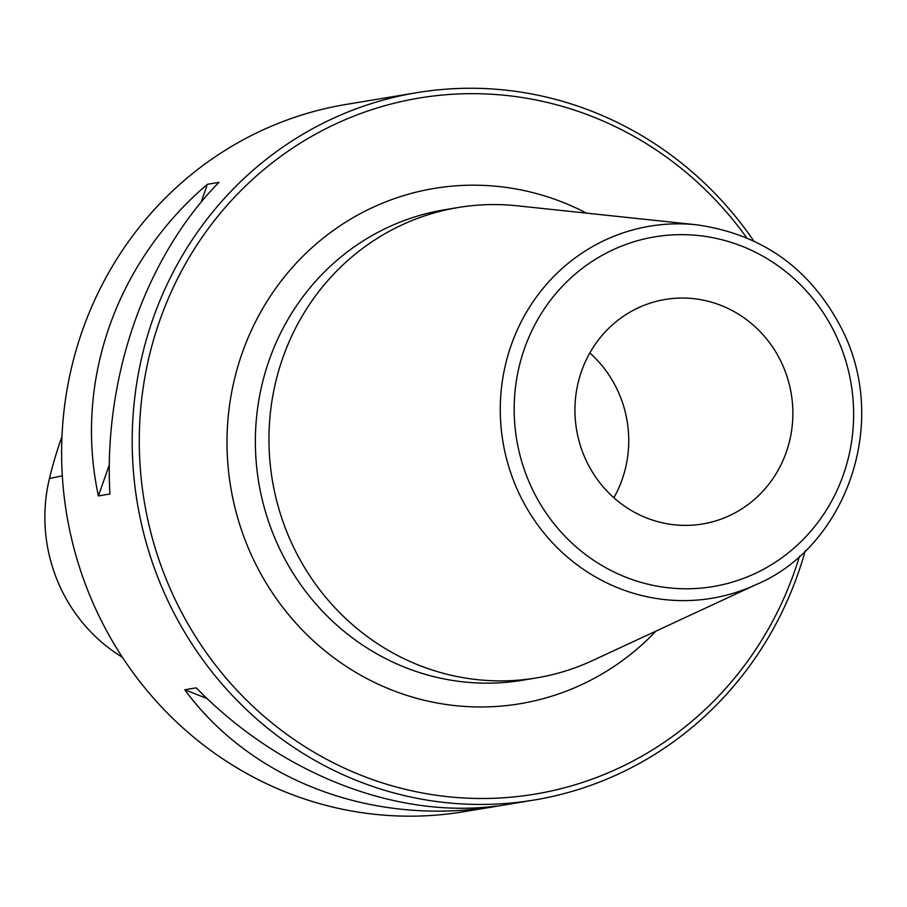 <?xml version="1.0" encoding="UTF-8"?>
<svg xmlns="http://www.w3.org/2000/svg" width="907" height="907" viewBox="0 0 907 907"><rect width="100%" height="100%" fill="white"/><g stroke="black" fill="none" stroke-linecap="round" stroke-linejoin="round"><path stroke-width="1.36" d="M805.235 550.753A358.503 342.846 -99.4 0 1 534.234 800.008A358.503 342.846 -99.4 0 1 148 548.837A358.503 342.846 -99.4 0 1 330.08 119.803A358.503 342.846 -99.4 0 1 416.687 92.695A358.503 342.846 -99.4 0 1 753.74 240.911M416.687 92.695L346.123 104.43A358.503 342.846 80.6 0 0 259.504 131.538A358.503 342.846 80.6 0 0 77.424 560.571A358.503 342.846 80.6 0 0 463.658 811.742L534.234 800.008M496.571 806.04L485.075 807.944C365.94 824.066 250.105 778.489 184.733 689.751L196.229 687.846C279.753 773.558 395.588 819.146 496.571 806.04M109.917 493.998L98.432 495.914C73.75 382.38 115.779 262.202 207.408 184.28L218.893 182.364C145.426 257.271 103.398 377.459 109.917 493.998M61.971 436.584A398.853 381.428 80.6 0 0 49.454 478.488A159.847 152.864 80.6 0 0 122.4 657.246M746.654 237.736A352.812 337.404 80.6 0 0 334.025 124.713A352.812 337.404 80.6 0 0 254.81 708.072A352.812 337.404 80.6 0 0 799.555 556.048M98.432 495.914L109.35 464.701M201.161 202.136L207.408 184.28M485.075 807.944L483.556 807.343M207.113 698.56L184.733 689.751M290.444 540.47A238.439 228.02 -99.4 0 1 458.171 207.522A238.439 228.02 -99.4 0 1 517.058 205.787L696.531 224.789A188.611 180.368 -99.4 0 0 502.943 441.788A188.611 180.368 -99.4 0 0 756.313 584.505L592.622 660.534A238.439 228.02 -99.4 0 1 536.343 677.937A238.439 228.02 -99.4 0 1 290.444 540.47M585.185 458.375A113.817 108.84 -99.4 0 1 665.25 299.446A113.817 108.84 -99.4 0 1 791.267 393.876A113.817 108.84 -99.4 0 1 702.562 523.985A113.817 108.84 -99.4 0 1 585.185 458.375M589.811 352.959A113.817 108.84 -99.4 0 1 613.869 497.75M49.454 478.488L62.322 475.858M655.965 631.113A261.193 249.788 -99.4 0 1 273.132 593.96A261.193 249.788 -99.4 0 1 371.178 208.168A261.193 249.788 -99.4 0 1 586.5 213.145M458.171 207.522L444.577 209.778A238.439 228.02 80.6 0 0 386.972 227.804A238.439 228.02 80.6 0 0 276.85 542.737A238.439 228.02 80.6 0 0 522.761 680.205L536.343 677.937M837.66 339.048A177.262 169.518 80.6 0 0 544.767 308.221A177.262 169.518 80.6 0 0 669.287 587.883A177.262 169.518 80.6 0 0 837.66 339.048M756.313 584.505C841.435 548.984 889.234 431.313 844.78 334.966C813.908 271.102 764.499 234.38 696.531 224.789"/></g></svg>
